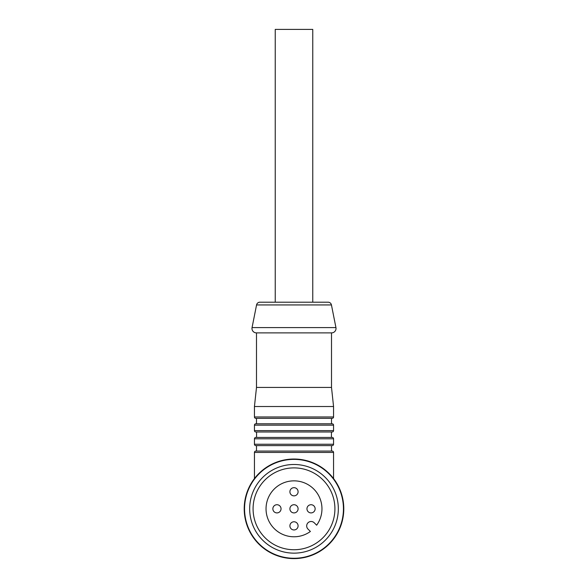 <?xml version="1.0" encoding="UTF-8"?>
<svg xmlns="http://www.w3.org/2000/svg" width="588" height="588" viewBox="0 0 588 588"><rect width="100%" height="100%" fill="white"/><g stroke="black" fill="none" stroke-linecap="round" stroke-linejoin="round"><path stroke-width="0.88" d="M294 459.368A49.443 49.443 0 0 1 343.443 508.818A49.443 49.443 0 0 1 294 558.262A49.443 49.443 0 0 1 244.557 508.818A49.443 49.443 0 0 1 294 459.368M294 464.483A44.328 44.328 0 0 1 338.328 508.818A44.328 44.328 0 0 1 294 553.146A44.328 44.328 0 0 1 249.672 508.818A44.328 44.328 0 0 1 294 464.483M294 549.736A40.917 40.917 0 0 1 253.083 508.818A40.917 40.917 0 0 1 294 467.894A40.917 40.917 0 0 1 334.917 508.818A40.917 40.917 0 0 1 294 549.736M310.39 531.471A27.959 27.959 0 0 1 266.041 508.818A27.959 27.959 0 0 1 318.902 496.096A27.959 27.959 0 0 1 316.653 525.202L314.257 522.798A4.432 4.432 0 0 0 307.024 524.239A4.432 4.432 0 0 0 307.987 529.068L310.39 531.471M294 495.86A4.094 4.094 0 0 1 289.906 491.766A4.094 4.094 0 0 1 294 487.673A4.094 4.094 0 0 1 298.094 491.766A4.094 4.094 0 0 1 294 495.86M311.052 512.905A4.094 4.094 0 0 1 306.958 508.818A4.094 4.094 0 0 1 311.052 504.725A4.094 4.094 0 0 1 315.139 508.818A4.094 4.094 0 0 1 311.052 512.905M276.948 512.905A4.094 4.094 0 0 1 272.861 508.818A4.094 4.094 0 0 1 276.948 504.725A4.094 4.094 0 0 1 281.042 508.818A4.094 4.094 0 0 1 276.948 512.905M294 529.957A4.094 4.094 0 0 1 289.906 525.863A4.094 4.094 0 0 1 294 521.769A4.094 4.094 0 0 1 298.094 525.863A4.094 4.094 0 0 1 294 529.957M294 512.905A4.094 4.094 0 0 1 289.906 508.818A4.094 4.094 0 0 1 294 504.725A4.094 4.094 0 0 1 298.094 508.818A4.094 4.094 0 0 1 294 512.905M256.559 304.937L331.441 304.937L335.939 327.589A4.432 4.432 0 0 1 331.595 332.881L256.405 332.881A4.432 4.432 0 0 1 252.061 327.589L256.559 304.937A3.41 3.41 0 0 1 259.903 302.195L328.097 302.195L312.757 302.195L312.757 29.4L275.243 29.4L275.243 302.195L259.903 302.195M331.441 304.937A3.41 3.41 0 0 0 328.097 302.195M255.809 418.333A1.367 1.367 0 0 1 254.442 416.965L333.558 416.965A1.367 1.367 0 0 1 332.191 418.333L255.809 418.333M254.442 430.607L254.442 425.153A1.367 1.367 0 0 1 255.809 423.786L332.191 423.786A1.367 1.367 0 0 1 333.558 425.153L333.558 430.607A1.367 1.367 0 0 1 332.191 431.974L255.809 431.974A1.367 1.367 0 0 1 254.442 430.607L333.558 430.607M256.493 418.333L256.493 423.786L255.809 423.786M254.442 438.795L333.558 438.795L333.558 444.249A1.367 1.367 0 0 1 332.191 445.608L255.809 445.608A1.367 1.367 0 0 1 254.442 444.249L254.442 438.795A1.367 1.367 0 0 1 255.809 437.428L332.191 437.428L331.419 437.428L331.441 431.974M331.419 437.428L255.809 437.428M333.558 438.795A1.367 1.367 0 0 0 332.191 437.428M254.442 478.581L254.442 452.429A1.367 1.367 0 0 1 255.809 451.07L332.191 451.07L255.809 451.07M254.442 452.429L333.558 452.429A1.367 1.367 0 0 0 332.191 451.07M275.243 302.195L312.757 302.195M256.493 332.881L256.493 387.441L331.507 387.441L333.558 406.514L333.558 416.965M331.507 332.881L331.507 387.441M256.493 387.441L254.442 406.514L333.558 406.514M254.442 406.514L254.442 416.965M256.493 423.786L331.507 423.786L331.507 418.333M256.581 437.428L256.559 431.974M256.493 445.608L256.493 451.07M331.507 445.608L331.507 451.07M333.558 452.429L333.558 478.581M294 459.03A49.782 49.782 0 0 1 343.782 508.003A49.782 49.782 0 0 1 294 558.6A49.782 49.782 0 0 1 244.218 509.627A49.782 49.782 0 0 1 294 459.03A49.782 49.782 0 0 1 343.782 508.003A49.782 49.782 0 0 1 294 558.6A49.782 49.782 0 0 1 244.218 509.627A49.782 49.782 0 0 1 294 459.03M252.061 327.589L335.939 327.589M254.442 425.153L333.558 425.153M254.442 444.249L333.558 444.249"/></g></svg>
